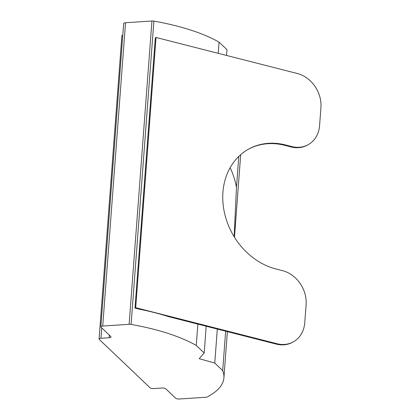 <?xml version="1.0" encoding="UTF-8"?>
<svg xmlns="http://www.w3.org/2000/svg" width="420" height="420" viewBox="0 0 420 420"><rect width="100%" height="100%" fill="white"/><g stroke="black" fill="none" stroke-linecap="round" stroke-linejoin="round"><path stroke-width="0.63" d="M248.309 149.289A66.166 55.235 -119 0 1 284.687 145.32L291.113 146.958L291.816 146.564L285.395 144.926A66.166 55.235 61 0 0 248.661 149.09A66.166 55.235 61 0 0 222.931 192.229A66.166 55.235 61 0 0 276.066 269.01L282.487 270.643A29.405 24.549 61 0 1 306.106 304.768L304.757 322.691A29.405 24.549 61 0 1 293.323 341.864A29.405 24.549 61 0 1 276.995 343.718L135.702 307.687L156.02 37.464L297.313 73.495A29.405 24.549 61 0 1 320.927 107.62L319.583 125.543A29.405 24.549 61 0 1 308.144 144.711A29.405 24.549 61 0 1 291.816 146.564M218.216 53.324L219.056 42.137L226.989 49.681L226.553 55.451M125.533 22.738L102.727 326.046A2.94 1.003 -175.7 0 0 100.853 326.834L123.659 23.525A2.94 1.003 4.3 0 1 125.533 22.738L151.935 21A2.94 1.003 4.3 0 1 153.888 21.11A124.982 42.541 4.3 0 1 219.056 42.137M153.888 21.11L131.082 324.419A124.982 42.541 4.3 0 1 196.25 345.445L197.857 324.109M293.323 341.864L292.614 342.258A29.405 24.549 -119 0 1 276.286 344.106L168.415 316.601A124.982 42.541 -175.7 0 0 139.445 309.209L134.993 308.075L155.311 37.852L156.02 37.464M196.25 345.445L204.183 352.994L199.211 358.696L214.762 363.053L217.313 329.07M214.762 363.053L222.689 370.603L225.656 331.196M204.183 352.994L206.194 326.235M234.155 236.722L236.481 187.178L238.796 156.418M222.689 370.603A124.982 42.541 4.3 0 1 223.913 377.822A124.982 42.541 4.3 0 1 207.291 396.926A2.94 1.003 -175.7 0 1 205.81 397.262L179.408 399A2.94 1.003 -175.7 0 1 175.613 398.176L165.832 388.868A2.94 1.003 4.3 0 0 162.036 388.038L153.83 388.579A2.94 1.003 -175.7 0 1 150.034 387.755L99.267 339.455A2.94 1.003 -175.7 0 1 99.073 339.056L121.879 35.742A2.94 1.003 4.3 0 1 122.787 35.102M230.118 167.732A49.991 18.065 -93.8 0 1 236.481 187.178M102.727 326.046L129.129 324.308L151.935 21M101.729 327.878L100.947 338.268L109.153 337.727A2.94 1.003 4.3 0 0 111.027 336.94A2.94 1.003 4.3 0 0 110.833 336.541L101.052 327.233A2.94 1.003 -175.7 0 1 100.853 326.834M131.082 324.419A2.94 1.003 -175.7 0 0 129.129 324.308M100.947 338.268A2.94 1.003 -175.7 0 0 99.073 339.056M134.993 308.075L135.702 307.687M308.144 144.711L307.435 145.105A29.405 24.549 -119 0 1 291.113 146.958M285.395 144.926L284.687 145.32M109.153 337.727L109.352 335.129M276.286 344.106L276.995 343.718M223.913 377.822L227.383 331.637M234.481 237.248L240.691 154.681"/></g></svg>
